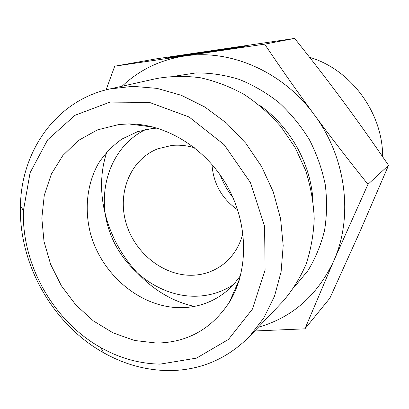 <?xml version="1.0" encoding="UTF-8"?>
<svg xmlns="http://www.w3.org/2000/svg" width="409" height="409" viewBox="0 0 409 409"><rect width="100%" height="100%" fill="white"/><g stroke="black" fill="none" stroke-linecap="round" stroke-linejoin="round"><path stroke-width="0.61" d="M238.989 46.738L246.857 45.793C249.214 45.696 233.227 48.41 211.54 51.759L166.928 58.134C163.917 58.318 180.804 55.471 201.402 52.291L180.758 55.982C183.237 56.033 238.135 47.551 232.956 47.925L238.989 46.738L239.081 47.342M225.42 49.157L185.267 55.276L205.676 52.071L195.701 53.385L203.452 51.984L236.862 47.05L210.584 51.345L225.42 49.157M203.452 51.984L203.513 52.357M304.92 328.836L329.864 298.171L359.618 232.348L388.55 165.348C372.435 141.78 357.19 120.287 342.808 100.875C328.437 81.437 312.384 60.619 294.654 38.42L155.752 58.937L114.719 66.197L264.643 44.146C281.581 69.31 298.12 92.833 314.255 114.719C330.365 136.596 348.274 159.801 367.972 184.331L333.79 260.763L304.92 328.836L254.751 330.978M388.55 165.348L367.972 184.331M294.654 38.42L264.643 44.146M220.185 174.945C223.227 183.12 227.465 190.62 232.905 197.44M237.68 209.904C221.913 198.815 213.345 183.651 211.969 164.423M309.593 57.301C350.799 69.377 382.89 112.726 382.64 156.744M109.535 89.029L156.545 78.554C170.757 76.038 185.349 75.767 200.328 77.751C215.303 81.048 229.838 86.575 243.928 94.331C257.522 103.288 269.853 114.07 280.922 126.672L295.083 147.45L305.579 170.302C310.671 186.279 313.55 202.404 314.209 218.672C313.591 234.746 310.83 250.047 305.932 264.582C299.904 278.432 292.149 290.799 282.665 301.678L249.444 336.546L263.805 317.962L274.531 296.126L281.116 271.709L283.192 245.553L280.569 218.6L273.268 191.877L261.52 166.422L245.768 143.232L226.637 123.191L204.899 107.046L181.417 95.333L157.107 88.385L132.864 86.314L109.535 89.029C56.232 100.599 21.355 150.829 20.45 205.717C18.512 263.831 52.741 324.383 103.528 352.696C123.815 364.117 145.077 370.079 167.332 370.58C199.117 370.866 226.489 359.521 249.444 336.546M258.33 327.226C292.374 317.507 317.527 295.354 333.79 260.763C353.509 216.954 346.316 157.475 314.255 114.719C282.834 71.427 229.832 48.789 184.316 56.048C159.991 59.934 139.254 69.99 122.107 86.227M106.1 89.852L114.719 66.197M157.102 128.104L152.189 128.492L137.429 131.718L122 139.014C112.715 145.619 104.888 153.712 98.513 163.293C87.143 183.411 84.32 208.478 90.225 232.557C101.289 274.879 141.161 308.401 181.887 307.68C198.978 307.282 214.101 301.602 227.256 290.641L234.342 283.657L240.497 275.646M118.912 124.53L128.661 123.937C165.717 123.6 205.712 148.048 227.092 185.88C248.478 223.713 248.8 270.589 229.403 302.159C211.714 328.959 187.419 342.594 156.519 343.059L134.535 340.477L113.155 332.921L93.303 320.866L75.813 304.915L61.391 285.804L50.634 264.357L44.003 241.479L41.825 218.135L44.269 195.333L51.345 174.111L62.858 155.497L78.41 140.471L97.378 129.909L118.912 124.53M145.773 129.5C111.427 145.87 96.273 189.485 108.543 228.365C120.573 267.322 158.058 297.108 196.136 296.234C209.705 295.871 222.143 292.006 233.462 284.633M194.607 147.828C186.893 145.492 179.234 144.704 171.642 145.466L157.854 148.764C130.66 159.285 117.189 192.286 125.926 222.552C134.423 252.88 163.528 276.279 192.726 275.242C204.055 274.797 214.209 271.167 223.191 264.347C232.961 256.663 239.546 246.33 242.941 233.34M160.139 364.122C139.515 363.729 119.75 358.228 100.859 347.619C53.548 321.331 21.544 264.715 23.42 210.625L30.087 172.751L47.633 139.837L75.005 115.282L110.052 102.092L149.484 102.419L189.091 116.994L224.193 144.73L250.441 182.629L264.582 226.167L265.098 270.052L252.379 309.173L228.467 339.419L196.504 358.12L160.139 364.122M238.708 281.821L238.345 281.76M150.752 126.8L150.885 126.453M194.321 306.407C130.047 292.461 85.732 214.065 106.928 151.8M259.291 105.098C289.684 126.069 310.62 163.104 312.911 199.96M294.506 286.816L307.895 270.697C315.365 258.462 320.917 245.063 324.541 230.497C326.96 215.482 327.19 200.124 325.221 184.439C321.985 168.825 316.668 153.825 309.255 139.438C300.753 125.67 290.646 113.375 278.938 102.557C266.51 92.782 253.237 85.057 239.127 79.382C224.776 74.98 210.436 72.822 196.1 72.914L175.384 76.074M180.758 55.982L180.814 56.34M153.912 127.204L128.661 123.937M239.623 278.841L229.403 302.159M152.281 126.79L151.831 126.938M239.137 280.456L238.779 280.763M100.859 347.619L103.528 352.696M23.42 210.625L20.45 205.717"/></g></svg>

